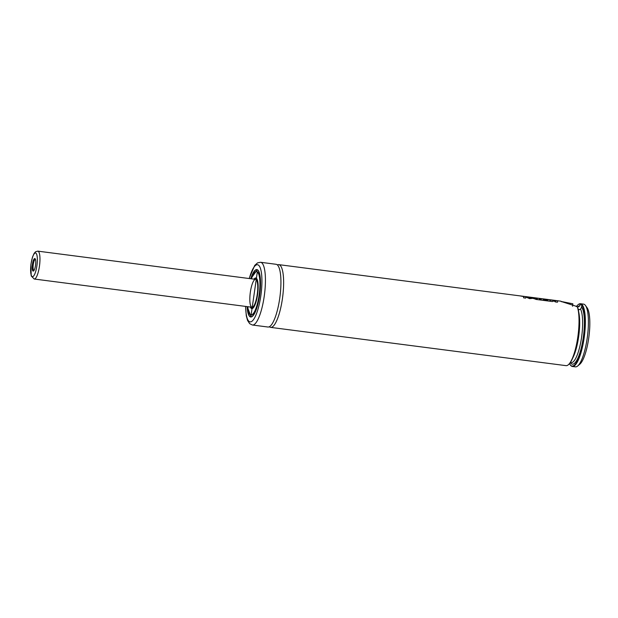<?xml version="1.0" encoding="UTF-8"?>
<svg xmlns="http://www.w3.org/2000/svg" width="618" height="618" viewBox="0 0 618 618"><rect width="100%" height="100%" fill="white"/><g stroke="black" fill="none" stroke-linecap="round" stroke-linejoin="round"><path stroke-width="0.93" d="M576.316 306.652A31.279 7.934 97.4 0 1 577.915 304.852L578.27 304.558A31.634 8.019 97.4 0 1 580.503 303.732L583.531 304.126A31.634 8.019 97.4 0 1 584.489 304.496A31.634 8.019 97.4 0 1 585.478 305.493A31.634 8.019 97.4 0 1 587.424 336.524A31.634 8.019 97.4 0 1 577.637 366.034A31.634 8.019 97.4 0 1 575.404 366.86L572.368 366.466A31.634 8.019 97.4 0 1 570.429 365.099L570.159 364.72A31.279 7.934 97.4 0 1 569.518 363.631M577.915 304.852A31.279 7.934 97.4 0 1 580.14 304.041L580.511 303.732A31.634 8.019 97.4 0 1 580.511 303.732L582.125 304.187L582.326 304.944A31.634 8.019 97.4 0 1 583.825 340A31.634 8.019 97.4 0 1 572.368 366.466M582.326 304.944L581.917 305.222A31.279 7.934 97.4 0 1 582.689 343.886A31.279 7.934 97.4 0 1 570.159 364.72M578.108 309.981L580.557 309.162L581.608 307.092L581.739 304.489M581.917 305.222L580.14 304.041L579.838 305.91L577.598 307.192M572.585 306.265L572.847 303.793L561.561 301.692M568.259 364.821A31.634 8.019 97.4 0 0 577.621 338.347A31.634 8.019 97.4 0 0 577.266 306.621L577.459 306.783A31.279 7.934 97.4 0 1 577.907 338.139A31.279 7.934 97.4 0 1 568.622 364.52L568.259 364.821A31.634 8.019 97.4 0 1 566.034 365.647L270.63 327.378A31.634 8.019 97.4 0 1 269.34 326.744M577.266 306.621L561.229 301.484L572.847 303.793M277.351 264.921A31.634 8.019 97.4 0 1 278.757 264.635A31.634 8.019 97.4 0 1 279.715 265.006A31.634 8.019 97.4 0 1 282.38 298.988A31.634 8.019 97.4 0 1 270.63 327.378M585.478 305.493L587.1 307.756A29.525 7.486 97.4 0 1 588.915 336.717A29.525 7.486 97.4 0 1 579.777 364.257L577.637 366.034M249.154 278.525L254.701 265.439L257.575 262.851L260.557 262.279L276.061 264.288A31.634 8.019 97.4 0 1 277.019 264.659A31.634 8.019 97.4 0 1 279.684 298.641A31.634 8.019 97.4 0 1 267.934 327.022L252.43 325.014L249.68 323.693L247.571 320.472L246.296 315.821L245.539 306.404M250.738 278.726A23.901 6.064 97.4 0 1 256.864 269.595A23.901 6.064 97.4 0 1 257.59 269.881A23.901 6.064 97.4 0 1 259.599 295.551A23.901 6.064 97.4 0 1 250.723 316.995A23.901 6.064 97.4 0 1 247.123 306.613M251.41 278.811A21.792 5.523 97.4 0 1 256.594 271.688A21.792 5.523 97.4 0 1 257.25 271.943A21.792 5.523 97.4 0 1 259.089 295.35A21.792 5.523 97.4 0 1 250.993 314.91A21.792 5.523 97.4 0 1 247.803 306.698M253.983 279.151A15.465 3.924 97.4 0 1 255.782 277.961A15.465 3.924 97.4 0 1 256.246 278.146A15.465 3.924 97.4 0 1 257.551 294.755A15.465 3.924 97.4 0 1 251.804 308.637A15.465 3.924 97.4 0 1 250.367 307.03M256.022 279.521A14.059 3.561 97.4 0 1 257.212 294.624A14.059 3.561 97.4 0 1 251.989 307.239A14.059 3.561 97.4 0 1 250.259 292.839A14.059 3.561 97.4 0 1 255.597 279.359A14.059 3.561 97.4 0 1 256.022 279.521M578.209 309.348A10.545 1.267 -170.8 0 1 579.282 309.688M557.737 300.827L557.482 302.21L555.358 301.932L554.037 300.943L552.415 301.553L550.229 301.267L550.476 299.885L555.621 301.005L555.721 300.564L557.737 300.827L557.629 301.391M550.391 300.325L550.476 299.885M537.235 298.757L535.767 298.672L537.235 298.757M533.55 298.61L534.748 298.208L532.392 297.544L539.452 298.455L539.298 299.344L541.129 299.583L541.298 298.695L543.423 298.965L543.253 299.861L547.842 300.456L544.929 299.877L547.981 299.738L544.837 299.151L550.12 299.838L549.881 301.221L536.208 299.452L533.504 298.432M543.423 298.965L543.253 299.861M541.129 299.583L541.298 298.695M539.452 298.455L539.298 299.344M557.722 300.773L520.595 295.968M278.757 264.635L520.595 295.96M525.933 296.702L525.679 298.092L523.554 297.814L523.786 296.601L520.657 296.022L525.933 296.702L525.825 297.258M523.554 297.814L523.786 296.601M530.159 297.397L531.156 297.845L529.533 298.139L528.398 297.482L530.159 297.397M526.204 297.304L530.368 297.266L533.272 298.278L529.68 298.649L526.196 297.188M32.507 270.236A6.327 1.607 97.4 0 1 32.8 262.295A6.327 1.607 97.4 0 1 35.18 258.818A6.327 1.607 97.4 0 1 35.566 265.029A6.327 1.607 97.4 0 1 33.611 270.931A6.327 1.607 97.4 0 1 32.507 270.236M33.99 270.483A5.624 1.429 97.4 0 1 33.928 270.483A5.624 1.429 97.4 0 1 33.341 269.718A5.624 1.429 97.4 0 1 33.457 263.353A5.624 1.429 97.4 0 1 35.373 259.328A5.624 1.429 97.4 0 1 35.427 259.344M581.608 307.092A29.378 7.455 97.4 0 1 582.171 343.948A29.378 7.455 97.4 0 1 570.306 362.604M577.513 306.945A29.378 7.455 97.4 0 1 579.838 305.91M580.557 309.162A27.972 7.092 97.4 0 1 581.044 340.642A27.972 7.092 97.4 0 1 571.156 362.627L570.36 362.519M578.687 311.959A27.972 7.092 97.4 0 1 572.716 358.054M260.557 262.279A31.634 8.019 97.4 0 1 261.514 262.65A31.634 8.019 97.4 0 1 264.18 296.625A31.634 8.019 97.4 0 1 252.43 325.014M249.27 278.54A28.822 7.308 97.4 0 1 258.37 265.052A28.822 7.308 97.4 0 1 257.737 310.043A28.822 7.308 97.4 0 1 245.663 306.42M251.611 316.872A23.832 6.041 97.4 0 1 250.869 316.949A23.832 6.041 97.4 0 1 249.348 315.837M255.242 270.367A23.832 6.041 97.4 0 1 256.988 269.687A23.832 6.041 97.4 0 1 257.683 269.95M257.312 269.726L250.8 278.733A23.685 6.01 97.4 0 1 257.551 270.081A23.685 6.01 97.4 0 1 257.397 305.84A23.685 6.01 97.4 0 1 247.192 306.621L251.194 316.988M251.341 278.803A22.001 5.577 97.4 0 1 257.289 271.735A22.001 5.577 97.4 0 1 257.289 304.411A22.001 5.577 97.4 0 1 247.733 306.69M255.922 271.758A21.862 5.547 97.4 0 1 256.74 271.634A21.862 5.547 97.4 0 1 257.397 271.897A21.862 5.547 97.4 0 1 258.023 272.507M252.584 314.477A21.862 5.547 97.4 0 1 251.117 314.995A21.862 5.547 97.4 0 1 250.36 314.67M252.407 308.536A15.396 3.901 97.4 0 1 251.951 308.583A15.396 3.901 97.4 0 1 250.954 307.841M254.747 278.517A15.396 3.901 97.4 0 1 255.906 278.046A15.396 3.901 97.4 0 1 256.331 278.208M254.114 279.166A15.249 3.87 97.4 0 1 256.215 278.347A15.249 3.87 97.4 0 1 256.995 297.691A15.249 3.87 97.4 0 1 250.499 307.046L252.183 308.614M255.597 279.359L37.806 251.14A14.059 3.561 97.4 0 1 39.537 265.539A14.059 3.561 97.4 0 1 34.191 279.019L251.989 307.239M31.194 275.041A11.951 3.028 97.4 0 1 33.72 254.508A11.951 3.028 97.4 0 1 37.018 264.906A11.951 3.028 97.4 0 1 31.194 275.041M557.845 300.796L560.959 301.198M256.74 271.634L257.343 271.874L251.117 314.995M250.993 314.91L251.549 314.979M256.594 271.688L257.15 271.758M254.083 279.158L256.138 278.077M560.912 301.236L561.206 301.638M520.65 295.952L557.784 300.757M37.806 251.14L35.566 251.75L34.145 253.334L32.46 257.181L30.9 264.458L31.209 275.945L34.191 279.019"/></g></svg>
